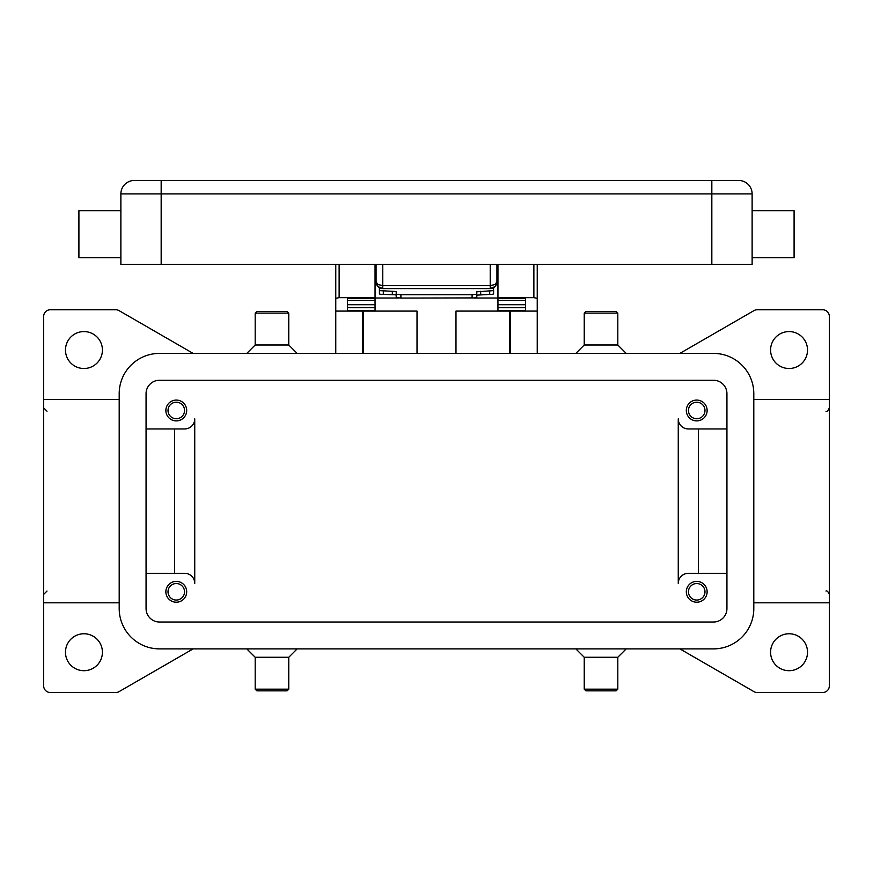 <?xml version="1.0" encoding="UTF-8"?>
<svg xmlns="http://www.w3.org/2000/svg" width="873" height="873" viewBox="0 0 873 873"><rect width="100%" height="100%" fill="white"/><g stroke="black" fill="none" stroke-linecap="round" stroke-linejoin="round"><path stroke-width="1.31" d="M679.881 353.401L753.923 310.646A6.711 6.711 0 0 1 757.284 309.751L822.639 309.751A6.711 6.711 0 0 1 829.35 316.463L829.35 399.463L753.803 399.463M679.881 648.879L753.923 691.623A6.711 6.711 0 0 0 757.284 692.529L822.639 692.529A6.711 6.711 0 0 0 829.35 685.807L829.35 399.463M770.586 652.229A18.464 18.464 0 0 1 789.061 633.765A18.464 18.464 0 0 1 807.525 652.229A18.464 18.464 0 0 1 789.061 670.704A18.464 18.464 0 0 1 770.586 652.229M770.586 350.04A18.464 18.464 0 0 1 789.061 331.576A18.464 18.464 0 0 1 807.525 350.04A18.464 18.464 0 0 1 789.061 368.504A18.464 18.464 0 0 1 770.586 350.04M193.119 648.879L119.077 691.623A6.711 6.711 0 0 1 115.716 692.529L50.361 692.529A6.711 6.711 0 0 1 43.65 685.807L43.65 316.463A6.711 6.711 0 0 1 50.361 309.751L115.716 309.751A6.711 6.711 0 0 1 119.077 310.646L193.119 353.401M575.842 353.401L584.233 344.999L617.811 344.999L626.214 353.401M584.233 344.999L584.233 313.101L617.811 313.101L617.811 344.999M584.233 313.101L585.914 311.421L616.142 311.421L617.811 313.101M297.158 353.401L288.767 344.999L255.189 344.999L246.786 353.401M288.767 344.999L288.767 313.101L255.189 313.101L255.189 344.999M288.767 313.101L287.086 311.421L256.858 311.421L255.189 313.101M65.475 350.04A18.464 18.464 0 0 1 83.939 331.576A18.464 18.464 0 0 1 102.414 350.04A18.464 18.464 0 0 1 83.939 368.504A18.464 18.464 0 0 1 65.475 350.04M65.475 652.229A18.464 18.464 0 0 1 83.939 633.765A18.464 18.464 0 0 1 102.414 652.229A18.464 18.464 0 0 1 83.939 670.704A18.464 18.464 0 0 1 65.475 652.229M575.842 648.879L584.233 657.271L617.811 657.271L626.214 648.879M584.233 657.271L584.233 689.168L617.811 689.168L617.811 657.271M584.233 689.168L585.914 690.849L616.142 690.849L617.811 689.168M297.158 648.879L288.767 657.271L255.189 657.271L246.786 648.879M288.767 657.271L288.767 689.168L255.189 689.168L255.189 657.271M288.767 689.168L287.086 690.849L256.858 690.849L255.189 689.168M119.197 602.807L43.65 602.807M829.35 602.807L753.803 602.807M119.197 399.463L43.65 399.463M678.256 418.876A10.072 10.072 0 0 0 688.328 428.949A10.072 10.072 0 0 1 678.256 418.876L678.256 583.404A10.072 10.072 0 0 1 688.328 573.321L726.936 573.321M146.064 428.949L184.672 428.949A10.072 10.072 0 0 0 194.744 418.876L194.744 583.404A10.072 10.072 0 0 0 184.672 573.321L146.064 573.321M698.4 428.949L698.4 573.321M688.328 428.949L726.936 428.949M159.486 380.257L713.514 380.257A13.433 13.433 0 0 1 726.936 393.69L726.936 608.579A13.433 13.433 0 0 1 713.514 622.013L159.486 622.013A13.433 13.433 0 0 1 146.064 608.579L146.064 393.69A13.433 13.433 0 0 1 159.486 380.257M713.514 353.401A40.289 40.289 0 0 1 753.803 393.69L753.803 608.579A40.289 40.289 0 0 1 713.514 648.879L159.486 648.879A40.289 40.289 0 0 1 119.197 608.579L119.197 393.69A40.289 40.289 0 0 1 159.486 353.401L713.514 353.401M174.6 428.949L174.6 573.321M194.744 583.404A10.072 10.072 0 0 0 184.672 573.321M186.691 410.474A10.411 10.411 0 0 1 176.281 420.884A10.411 10.411 0 0 1 165.87 410.474A10.411 10.411 0 0 1 176.281 400.074A10.411 10.411 0 0 1 186.691 410.474M707.13 410.474A10.411 10.411 0 0 1 696.719 420.884A10.411 10.411 0 0 1 686.309 410.474A10.411 10.411 0 0 1 696.719 400.074A10.411 10.411 0 0 1 707.13 410.474M186.691 591.796A10.411 10.411 0 0 1 176.281 602.206A10.411 10.411 0 0 1 165.87 591.796A10.411 10.411 0 0 1 176.281 581.385A10.411 10.411 0 0 1 186.691 591.796M707.13 591.796A10.411 10.411 0 0 1 696.719 602.206A10.411 10.411 0 0 1 686.309 591.796A10.411 10.411 0 0 1 696.719 581.385A10.411 10.411 0 0 1 707.13 591.796M184.541 591.796A8.261 8.261 0 0 0 176.281 583.535A8.261 8.261 0 0 0 168.02 591.796A8.261 8.261 0 0 0 176.281 600.057A8.261 8.261 0 0 0 184.541 591.796M704.98 410.474A8.261 8.261 0 0 0 696.719 402.213A8.261 8.261 0 0 0 688.459 410.474A8.261 8.261 0 0 0 696.719 418.734A8.261 8.261 0 0 0 704.98 410.474M184.541 410.474A8.261 8.261 0 0 0 176.281 402.213A8.261 8.261 0 0 0 168.02 410.474A8.261 8.261 0 0 0 176.281 418.734A8.261 8.261 0 0 0 184.541 410.474M704.98 591.796A8.261 8.261 0 0 0 696.719 583.535A8.261 8.261 0 0 0 688.459 591.796A8.261 8.261 0 0 0 696.719 600.057A8.261 8.261 0 0 0 704.98 591.796M455.979 353.401L455.979 311.094L537.233 311.094L537.233 353.401M335.767 353.401L335.767 311.094L417.021 311.094L417.021 353.401M537.233 311.094L537.233 264.421M497.948 264.421L497.948 297.66L533.872 297.66L537.233 298.304M362.633 353.401L362.633 311.094M510.367 311.094L510.367 353.401M335.767 264.421L335.767 311.094M335.767 298.304L339.128 297.66L375.052 297.66L375.052 264.421M347.519 311.094L347.519 298.304L375.052 298.304L375.052 297.66M497.948 297.66L497.948 298.304L525.481 298.304L525.481 311.094M525.481 310.777L497.948 310.777L497.948 300.432L525.481 300.498L525.481 298.304M525.481 300.432L497.948 300.432L497.948 298.304M497.948 297.999L474.366 297.999M398.634 297.999L375.052 297.999M347.519 310.777L375.052 310.777L375.052 300.432L347.519 300.498L347.519 304.71L375.052 304.71M375.052 298.304L375.052 300.432L347.519 300.498M347.519 300.432L347.519 298.304M525.481 300.498L525.481 304.71L497.948 304.71M376.623 284.565L375.052 284.565M497.948 284.565L496.377 284.565M400.903 298.064L400.903 294.725L396.211 294.212L396.211 297.551L400.903 298.064L475.414 297.911L476.789 297.551L476.789 294.212L472.097 294.725L472.097 298.064M395.109 294.801L396.211 295.129L396.211 291.8L395.109 291.462L379.417 290.611L379.417 293.95L380.519 294.277L395.109 294.801M492.481 294.277L493.583 293.95L493.583 290.611L476.789 291.8L476.789 295.129L492.481 294.277M396.211 291.8L396.211 294.212M379.417 287.697L379.417 290.611M493.583 290.611L493.583 287.697M400.903 294.725L472.097 294.725M476.789 294.212L476.789 291.8M376.067 264.421L376.067 281.881L378.031 286.628L382.778 288.592L382.778 285.646L378.031 284.543L376.067 281.881A6.711 6.711 0 0 0 382.778 288.592L490.222 288.592L494.969 286.628A6.711 6.711 0 0 0 496.933 281.881L496.933 264.421M496.933 281.881L494.969 284.543L490.222 285.646L490.222 288.592A6.711 6.711 0 0 0 494.969 286.628L496.813 283.19M134.311 180.471A13.433 13.433 0 0 0 124.806 184.41A13.433 13.433 0 0 1 134.311 180.471L738.689 180.471A13.433 13.433 0 0 1 748.194 184.41A13.433 13.433 0 0 0 738.689 180.471A13.433 13.433 0 0 1 752.122 193.904A13.433 13.433 0 0 0 748.194 184.41A13.433 13.433 0 0 1 752.122 193.904L752.122 264.421L120.878 264.421L120.878 193.904L752.122 193.904M124.806 184.41A13.433 13.433 0 0 0 120.878 193.904M752.122 257.699L794.092 257.699L794.092 210.699L752.122 210.699M120.878 257.699L78.908 257.699L78.908 210.699L120.878 210.699M363.299 311.094L363.299 353.401M509.701 353.401L509.701 311.094M339.128 297.66L339.128 264.421M533.872 264.421L533.872 297.66M497.948 307.722L525.481 307.722M347.519 307.722L375.052 307.722M392.326 291.287L392.326 294.627M383.302 294.452L383.302 291.124M480.674 294.627L480.674 291.287M489.698 291.124L489.698 294.452M711.833 180.471L711.833 264.421M161.167 180.471L161.167 264.421M490.222 264.421L490.222 285.646L382.778 285.646L382.778 264.421M825.989 411.216C826.96 411.816 828.073 410.703 829.35 407.855M47.011 411.216L43.65 407.855M47.011 591.054L43.65 594.415M825.989 591.054C826.96 590.454 828.073 591.567 829.35 594.415M379.22 287.577L377.169 285.58M376.067 281.881L376.187 283.19M493.78 287.577L495.831 285.58M496.933 277.854L497.948 277.854M375.052 277.854L376.067 277.854"/></g></svg>
